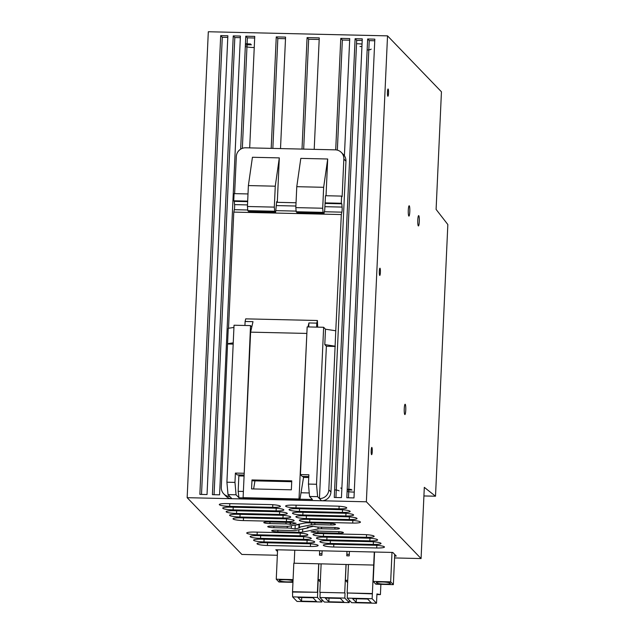 <?xml version="1.0" encoding="UTF-8"?>
<svg xmlns="http://www.w3.org/2000/svg" width="635" height="635" viewBox="0 0 635 635"><rect width="100%" height="100%" fill="white"/><g stroke="black" fill="none" stroke-linecap="round" stroke-linejoin="round"><path stroke-width="0.95" d="M423.918 495.951L435.507 496.213L447.842 224.544L436.102 209.407L441.444 91.797L387.533 35.862L366.371 501.793L421.076 558.554L394.573 557.943M303.673 149.114L308.658 39.243L319.191 39.489M272.844 148.407L277.836 38.537L285.496 38.711M337.352 150.13L342.352 40.021L349.655 40.188M348.472 497.792L369.237 40.632L374.745 40.759M335.931 497.507L356.687 40.346L362.204 40.473M242.348 148.344L247.372 37.838L254.675 38.005M214.066 494.713L234.823 37.552L240.34 37.679M201.517 494.427L222.282 37.267L227.79 37.394M308.316 527.367L313.373 526.344M293.965 525.216L299.006 524.669M357.354 43.759A9.065 1.326 2.6 0 1 362.037 44.053M361.926 46.506A9.065 1.326 2.6 0 1 359.989 46.498M254.095 47.546A9.065 1.326 2.6 0 1 245.316 46.601M245.38 45.085A9.065 1.326 2.6 0 1 251.46 44.807M371.157 49.093A9.065 1.326 2.6 0 1 367.149 50.006M250.666 43.99A9.065 1.326 2.6 0 1 245.451 43.64M308.658 39.243L307.078 37.6L319.262 37.886L314.206 149.36M302.014 149.082L307.078 37.6M277.836 38.537L276.257 36.893L271.193 148.376M276.257 36.893L285.575 37.108L280.511 148.59M342.352 40.021L340.773 38.378L349.734 38.584L344.408 155.781M335.709 149.86L340.773 38.378M374.825 39.156L353.989 497.919L346.821 497.753L367.649 38.989L374.825 39.156M369.237 40.632L367.649 38.989M362.275 38.87L341.447 497.634L334.272 497.467L355.108 38.703L362.275 38.87M356.687 40.346L355.108 38.703M247.372 37.838L245.785 36.195L240.657 149.169M245.785 36.195L254.746 36.401L249.682 147.876M234.823 37.552L233.243 35.909L212.407 494.673L219.575 494.84L240.411 36.076L233.243 35.909M222.282 37.267L220.694 35.623L199.866 494.387L207.034 494.546L227.862 35.782L220.694 35.623M264.755 542.734L307.769 543.727A9.065 1.326 -177.4 0 1 318.143 545.505A9.065 1.326 -177.4 0 1 310.404 546.457L267.391 545.473A9.065 1.326 -177.4 0 1 257.016 543.695A9.065 1.326 -177.4 0 1 264.755 542.734M333.7 546.997A9.065 1.326 -177.4 0 1 323.326 545.219A9.065 1.326 -177.4 0 1 331.065 544.258L374.078 545.243A9.065 1.326 -177.4 0 1 384.453 547.021A9.065 1.326 -177.4 0 1 376.714 547.981L333.7 546.997L333.82 544.322M327.636 540.702L370.649 541.687A9.065 1.326 -177.4 0 1 381.024 543.465A9.065 1.326 -177.4 0 1 373.285 544.425L330.271 543.441A9.065 1.326 -177.4 0 1 319.897 541.655A9.065 1.326 -177.4 0 1 327.636 540.702M261.326 539.178L304.34 540.163A9.065 1.326 -177.4 0 1 314.714 541.949A9.065 1.326 -177.4 0 1 306.975 542.901L263.962 541.917A9.065 1.326 -177.4 0 1 253.587 540.139A9.065 1.326 -177.4 0 1 261.326 539.178M324.207 537.139L367.22 538.131A9.065 1.326 -177.4 0 1 377.595 539.909A9.065 1.326 -177.4 0 1 369.856 540.869L326.842 539.877A9.065 1.326 -177.4 0 1 316.468 538.099A9.065 1.326 -177.4 0 1 324.207 537.139M320.778 533.583L363.791 534.567A9.065 1.326 -177.4 0 1 374.166 536.353A9.065 1.326 -177.4 0 1 366.427 537.305L323.413 536.321A9.065 1.326 -177.4 0 1 313.039 534.543A9.065 1.326 -177.4 0 1 320.778 533.583M260.533 538.361A9.065 1.326 -177.4 0 1 250.158 536.583A9.065 1.326 -177.4 0 1 257.897 535.622L300.911 536.607A9.065 1.326 -177.4 0 1 311.285 538.385A9.065 1.326 -177.4 0 1 303.546 539.345L260.533 538.361L260.652 535.686M254.468 532.067L297.482 533.051A9.065 1.326 -177.4 0 1 307.856 534.829A9.065 1.326 -177.4 0 1 300.117 535.789L257.104 534.797A9.065 1.326 -177.4 0 1 246.729 533.019A9.065 1.326 -177.4 0 1 254.468 532.067M229.672 506.341A9.065 1.326 -177.4 0 1 219.297 504.555A9.065 1.326 -177.4 0 1 227.036 503.603L270.05 504.587A9.065 1.326 -177.4 0 1 280.424 506.365A9.065 1.326 -177.4 0 1 272.685 507.325L229.672 506.341L229.791 503.666M295.981 507.857A9.065 1.326 -177.4 0 1 285.607 506.079A9.065 1.326 -177.4 0 1 293.346 505.119L336.359 506.111A9.065 1.326 -177.4 0 1 346.734 507.889A9.065 1.326 -177.4 0 1 338.995 508.841L295.981 507.857L296.101 505.182M296.775 508.683L339.788 509.667A9.065 1.326 -177.4 0 1 350.163 511.445A9.065 1.326 -177.4 0 1 342.424 512.405L299.41 511.413A9.065 1.326 -177.4 0 1 289.036 509.635A9.065 1.326 -177.4 0 1 296.775 508.683M300.204 512.239L343.217 513.223A9.065 1.326 -177.4 0 1 353.592 515.001A9.065 1.326 -177.4 0 1 345.853 515.961L302.839 514.977A9.065 1.326 -177.4 0 1 292.465 513.191A9.065 1.326 -177.4 0 1 300.204 512.239M233.101 509.897A9.065 1.326 -177.4 0 1 222.726 508.119A9.065 1.326 -177.4 0 1 230.465 507.159L273.479 508.143A9.065 1.326 -177.4 0 1 283.853 509.921A9.065 1.326 -177.4 0 1 276.114 510.881L233.101 509.897L233.22 507.222M236.53 513.453A9.065 1.326 -177.4 0 1 226.155 511.675A9.065 1.326 -177.4 0 1 233.894 510.715L276.908 511.707A9.065 1.326 -177.4 0 1 287.282 513.485A9.065 1.326 -177.4 0 1 279.543 514.437L236.53 513.453L236.649 510.778M239.959 517.009A9.065 1.326 -177.4 0 1 229.584 515.231A9.065 1.326 -177.4 0 1 237.323 514.279L280.337 515.263A9.065 1.326 -177.4 0 1 290.711 517.041A9.065 1.326 -177.4 0 1 282.972 518.001L239.959 517.009L240.078 514.334M306.268 518.533A9.065 1.326 -177.4 0 1 295.894 516.755A9.065 1.326 -177.4 0 1 303.633 515.795L346.647 516.779A9.065 1.326 -177.4 0 1 357.021 518.565A9.065 1.326 -177.4 0 1 349.282 519.517L306.268 518.533L306.387 515.858M240.752 517.835L283.766 518.819A9.065 1.326 -177.4 0 1 294.14 520.597A9.065 1.326 -177.4 0 1 286.401 521.557L243.388 520.573A9.065 1.326 -177.4 0 1 233.013 518.787A9.065 1.326 -177.4 0 1 240.752 517.835M309.697 522.089A9.065 1.326 -177.4 0 1 299.323 520.311A9.065 1.326 -177.4 0 1 307.062 519.351L350.075 520.343A9.065 1.326 -177.4 0 1 360.45 522.121A9.065 1.326 -177.4 0 1 352.711 523.073L309.697 522.089L309.816 519.414M302.712 528.987L302.57 532.074A5.263 0.77 -177.4 0 1 298.807 532.281L277.82 531.797A5.342 0.778 -177.4 0 1 271.716 530.749A5.342 0.778 -177.4 0 1 276.273 530.185L292.378 530.55A4.913 0.714 -177.4 0 0 295.886 530.368L307.888 527.939A2.921 0.429 -177.4 0 0 308.292 527.741A2.921 0.429 -177.4 0 0 307.348 527.383L307.364 527.082M302.57 532.074L318 528.955L318.087 527.058M307.348 527.383L312.134 526.121L315.92 526.796A4.913 0.714 -177.4 0 0 319.961 527.161L333.327 527.463A5.342 0.778 -177.4 0 1 339.439 528.51A5.342 0.778 -177.4 0 1 334.875 529.074L321.508 528.772A4.913 0.714 -177.4 0 0 318 528.955M313.539 532.328L311.031 531.884L317.151 530.852A4.913 0.714 -177.4 0 0 321.191 531.217L337.296 531.582A5.342 0.778 -177.4 0 1 343.408 532.63A5.342 0.778 -177.4 0 1 338.852 533.194L317.865 532.717A5.263 0.77 -177.4 0 1 313.539 532.328L313.579 531.368M314.873 523.01L314.801 524.589L330.906 524.954A5.342 0.778 -177.4 0 0 335.463 524.391A5.342 0.778 -177.4 0 0 329.351 523.343L308.364 522.859A5.263 0.77 -177.4 0 0 304.609 523.065L289.171 526.185A4.913 0.714 -177.4 0 1 285.671 526.367L272.296 526.066A5.342 0.778 -177.4 0 0 267.74 526.629A5.342 0.778 -177.4 0 0 273.852 527.677L287.218 527.987L287.298 526.367M291.378 525.74L291.259 528.344A4.913 0.714 -177.4 0 0 287.218 527.987M291.259 528.344L295.045 529.019L295.212 525.439M295.045 529.019L299.823 527.756A2.921 0.429 -177.4 0 1 298.879 527.399A2.921 0.429 -177.4 0 1 299.291 527.201L311.293 524.772L311.372 522.93M314.801 524.589A4.913 0.714 -177.4 0 0 311.293 524.772M290.108 522.454L290.028 524.288L290.576 524.383L296.14 523.256L293.64 522.811A5.263 0.77 -177.4 0 0 289.314 522.422L268.327 521.946A5.342 0.778 -177.4 0 0 263.771 522.51A5.342 0.778 -177.4 0 0 269.883 523.558L285.988 523.923L286.06 522.351M290.028 524.288A4.913 0.714 -177.4 0 0 285.988 523.923M290.576 524.383L290.663 522.478M277.511 551.545L275.796 549.759L392.787 552.442L396.272 556.054L394.66 556.022M351.981 490.022A9.065 1.016 -177.7 0 0 347.17 490.085M347.099 491.569A9.065 1.016 -177.7 0 0 354.251 492.117M339.074 490.903A9.065 1.016 -177.7 0 0 334.621 489.847M340.789 487.966A9.065 1.016 -177.7 0 0 341.86 488.49M347.21 489.196A9.065 1.016 -177.7 0 0 351.179 489.387M419.298 221.567A5.167 0.778 91.3 0 0 418.663 215.622A5.167 0.778 91.3 0 0 417.79 220.004A5.167 0.778 91.3 0 0 418.425 225.949A5.167 0.778 91.3 0 0 419.298 221.567M409.797 211.717A5.167 0.778 91.3 0 0 409.17 205.764A5.167 0.778 91.3 0 0 408.297 210.153A5.167 0.778 91.3 0 0 408.932 216.098A5.167 0.778 91.3 0 0 409.797 211.717M405.757 410.178A5.167 0.778 91.3 0 0 405.13 404.233A5.167 0.778 91.3 0 0 404.257 408.622A5.167 0.778 91.3 0 0 404.892 414.568A5.167 0.778 91.3 0 0 405.757 410.178M388.517 93.178A3.627 0.548 91.3 0 0 388.072 89.003A3.627 0.548 91.3 0 0 387.461 92.083A3.627 0.548 91.3 0 0 387.906 96.258A3.627 0.548 91.3 0 0 388.517 93.178M380.381 272.383A3.627 0.548 91.3 0 0 379.936 268.208A3.627 0.548 91.3 0 0 379.325 271.288A3.627 0.548 91.3 0 0 379.77 275.463A3.627 0.548 91.3 0 0 380.381 272.383M372.245 451.588A3.627 0.548 91.3 0 0 371.8 447.413A3.627 0.548 91.3 0 0 371.189 450.493A3.627 0.548 91.3 0 0 371.634 454.668A3.627 0.548 91.3 0 0 372.245 451.588M366.371 501.793L187.158 497.681L208.312 31.75L387.533 35.862M277.344 555.26L241.864 554.442L187.158 497.681M435.507 496.213L424.307 487.347L421.076 558.554M233.934 327.438L228.243 328.303L221.297 487.355A9.065 8.866 -43.9 0 0 223.726 493.847L225.838 496.038A9.065 8.866 -43.9 0 0 231.958 498.705L321.564 500.761A9.065 8.866 -43.9 0 0 330.938 492.006L345.956 161.195L343.845 159.004A9.065 8.866 -43.9 0 0 335.296 149.844L245.681 147.788A9.065 8.866 -43.9 0 0 236.315 156.543L234.632 193.643M345.956 161.195A9.065 8.866 -43.9 0 0 343.527 154.702L341.416 152.511M343.845 159.004L342.138 196.644L341.614 196.096L325.485 195.723L324.707 210.312L324.017 213.344L323.072 212.36L322.707 208.232L323.652 187.301L327.7 158.996L300.815 158.377L296.775 186.682L295.823 207.613L296.188 211.741L297.132 212.733L324.017 213.344M248.38 185.571L252.428 157.274L279.313 157.885L275.265 186.19L248.38 185.571L247.436 206.502L274.312 207.121L275.265 186.19M274.312 207.121L274.677 211.249L275.63 212.233L276.662 201.676L277.297 202.327L279.313 157.885M276.63 202.311L296.045 202.763M326.033 195.739L327.7 158.996M316.516 484.267L317.611 496.657L309.547 496.475L308.451 484.076L316.516 484.267L323.644 327.279L325.493 329.2L335.772 330.772L328.827 489.823L330.938 492.006M325.025 203.422L341.813 203.811L341.289 203.263L341.614 196.096M341.813 203.811L342.098 207.081A3.627 0.548 -88.7 0 1 341.868 212.153L341.32 214.559L335.772 330.772M228.521 328.263L233.791 212.098L234.339 209.685L247.745 209.994M248.007 193.945L234.085 193.627L233.759 200.795L234.283 201.343L234.569 204.621A3.627 0.548 -88.7 0 1 234.339 209.685M275.63 212.233L248.745 211.622L247.801 210.637L247.436 206.502M234.283 201.343L247.65 201.652M296.775 186.682L323.652 187.301M335.336 346.456L326.374 346.25L324.795 344.607L335.074 346.178M326.374 346.25L319.461 498.578A9.065 8.866 -43.9 0 0 328.827 489.823M341.289 203.263L325.152 202.89M233.791 212.098L341.32 214.559M243.38 491.45L238.157 491.331L238.895 475.051M309.237 492.958L301.022 492.768M323.644 327.279L307.157 326.906L300.45 474.567L302.197 476.377L308.793 476.528M325.493 329.2L324.795 344.607M227.544 343.718L233.235 342.852M251.801 326.93L250.523 325.604L234.037 325.223L226.909 482.211L228.005 494.601L229.846 496.522A9.065 8.866 -43.9 0 1 223.726 493.847M233.759 200.795L247.682 201.112M227.806 343.987L233.18 344.114M247.801 210.637L274.677 211.249M296.188 211.741L323.072 212.36M295.823 207.613L322.707 208.232M321.564 500.761L317.611 496.657M309.547 496.475L312.444 499.483L299.966 499.197M243.316 497.896L238.966 497.8L236.069 494.792L228.005 494.601M244.126 475.043L237.141 474.885L235.394 473.075L234.974 482.394L236.069 494.792M238.966 497.8L238.157 491.331M300.45 474.567L308.872 474.758L308.451 484.076M250.523 325.604L244.189 473.654M234.974 482.394L226.909 482.211M235.394 473.075L243.816 473.265M291.354 489.815L251.571 488.902L251.976 479.941L291.759 480.854L291.354 489.815M299.855 499.832L299.014 498.959L243.102 497.673L243.943 498.554L299.855 499.832L303.554 477.401L302.577 476.385M253.619 488.95L254.952 480.862M291.727 481.711L252.817 480.814L251.976 479.941M308.753 477.52L303.554 477.401M238.776 474.916L239.752 475.94L244.078 476.036M308.729 326.938L308.912 322.945L308.007 326.922M299.014 498.959L306.943 331.605M243.102 497.673L250.619 332.145L253 321.667L245.11 321.485L245.705 318.857L317.397 320.5L317.675 327.144M250.619 332.145L306.53 333.423M317.397 320.5L316.794 323.128L308.912 322.945M316.794 323.128L316.619 327.12M244.927 325.477L245.11 321.485M293.021 580.842A7.072 1.032 -177.4 0 0 281.948 579.795A7.072 1.032 -177.4 0 0 279.138 580.485A7.072 1.032 -177.4 0 0 283.035 581.589A7.072 1.032 -177.4 0 0 290.457 581.827A7.072 1.032 -177.4 0 0 292.997 581.398M380.96 583.898A7.072 1.032 -177.4 0 0 390.477 583.359A7.072 1.032 -177.4 0 0 385.858 582.176A7.072 1.032 -177.4 0 0 376.349 582.716A7.072 1.032 -177.4 0 0 380.96 583.898M294.783 550.196L294.18 563.229M318.706 563.793L293.822 563.221L292.529 591.717L317.413 592.288L318.706 563.793L321.135 563.936M292.624 596.884L317.508 597.456L321.889 601.996L297.005 601.424L292.624 596.884L292.529 591.717M321.961 553.736L319.818 553.688L319.476 555.196M319.667 550.767L319.461 555.196L321.897 555.252L322.096 550.823M349.274 554.363L347.131 554.315L346.789 555.823L346.98 551.394M346.773 555.823L349.202 555.879L349.409 551.45M373.213 581.438L375.904 584.232L393.359 584.629L390.668 581.843L373.213 581.438L374.555 552.029M374.293 552.021L372.134 598.71L376.515 603.25L376.936 593.931L380.413 594.614L380.881 584.343M346.019 564.42L344.726 592.915L319.842 592.344L321.135 563.848L348.448 564.563M372.356 593.868L347.154 592.971L348.448 564.475L373.332 565.047M317.413 592.288L292.846 592.042M317.508 597.456L318.794 563.88M297.966 597.432L301.554 601.154L316.603 601.504L313.015 597.781L297.966 597.432M321.889 601.996L321.993 599.646M380.413 594.614L376.912 594.535M372.134 598.71L347.25 598.122L351.631 602.678L376.515 603.25M356.179 602.409L371.229 602.758L367.641 599.035L352.592 598.686L356.179 602.409L356.338 598.773M347.25 598.122L347.472 593.296M347.154 592.971L372.039 593.542M320.413 579.707L318.079 579.652M346.107 564.507L345.384 580.279L347.623 582.597M347.726 580.334L345.384 580.279M320.318 581.977L318.31 579.89M301.554 601.154L301.712 597.519M344.726 592.915L319.842 592.344M344.821 598.083L349.202 602.623L324.318 602.051L319.937 597.511L344.821 598.083L345.043 593.241M349.306 600.273L349.202 602.623M319.937 597.511L320.159 592.669M328.866 601.782L343.916 602.131L340.328 598.408L325.279 598.059L328.866 601.782L329.025 598.146M277.59 549.807L276.257 579.215L278.948 582.009L292.957 582.327M293.084 579.604L276.257 579.215M394.732 554.458L393.359 584.629M392.001 552.426L390.668 581.843M267.51 542.798L267.391 545.473M310.404 546.457L310.523 543.846M376.714 547.981L376.833 545.37M330.39 540.766L330.271 543.441M373.285 544.425L373.404 541.814M264.081 539.242L263.962 541.917M306.975 542.901L307.094 540.29M326.962 537.202L326.842 539.877M369.856 540.869L369.975 538.25M323.533 533.646L323.413 536.321M366.427 537.305L366.546 534.694M303.546 539.345L303.665 536.734M257.223 532.13L257.104 534.797M300.117 535.789L300.236 533.178M272.685 507.325L272.804 504.714M338.995 508.841L339.114 506.23M299.529 508.746L299.41 511.413M342.424 512.405L342.543 509.794M302.959 512.302L302.839 514.977M345.853 515.961L345.972 513.35M276.114 510.881L276.233 508.27M279.543 514.437L279.662 511.826M282.972 518.001L283.091 515.39M349.282 519.517L349.401 516.906M243.507 517.898L243.388 520.573M286.401 521.557L286.52 518.946M352.711 523.073L352.83 520.462M277.892 530.225L277.82 531.797M298.807 532.281L298.926 529.749M321.58 527.193L321.508 528.772M334.875 529.074L334.947 527.534M317.945 530.979L317.865 532.717M338.852 533.194L338.915 531.662M273.923 526.105L273.852 527.677M299.426 524.113L299.291 527.201M330.906 524.954L330.978 523.415M269.954 521.978L269.883 523.558M342.098 207.081L324.874 206.692M295.894 206.026L276.487 205.581M247.507 204.915L234.569 204.621M275.995 210.645L296.132 211.106M324.382 211.749L341.868 212.153M231.958 498.705L229.846 496.522M308.332 526.883L308.292 527.741M299.029 524.192L298.879 527.399"/></g></svg>
